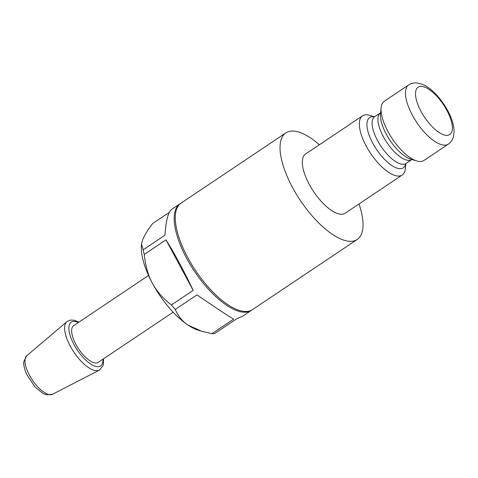<?xml version="1.0" encoding="UTF-8"?>
<svg xmlns="http://www.w3.org/2000/svg" width="478" height="478" viewBox="0 0 478 478"><rect width="100%" height="100%" fill="white"/><g stroke="black" fill="none" stroke-linecap="round" stroke-linejoin="round"><path stroke-width="0.72" d="M359.008 203.963A64.124 25.543 -123.8 0 1 357.221 239.46L252.462 309.636A64.124 25.543 -123.8 0 1 195.556 270.578A64.124 25.543 -123.8 0 1 181.09 203.09L285.85 132.908A64.124 25.543 -123.8 0 1 319.352 144.768M357.221 239.46A64.124 25.543 -123.8 0 1 300.315 200.401A64.124 25.543 -123.8 0 1 285.85 132.908M405.864 163.578L405.35 168.662A35.623 14.191 -123.8 0 1 402.201 175.026L345.194 213.218A35.623 14.191 -123.8 0 1 313.574 191.517A35.623 14.191 -123.8 0 1 305.538 154.024L362.551 115.831A35.623 14.191 -123.8 0 1 369.631 115.341L374.531 116.799M402.201 175.026A35.623 14.191 -123.8 0 1 370.587 153.324A35.623 14.191 -123.8 0 1 362.551 115.831M423.92 160.477A35.623 14.191 -123.8 0 1 416.834 160.972A35.623 14.191 -123.8 0 1 392.307 138.775A35.623 14.191 -123.8 0 1 381.115 107.652A35.623 14.191 -123.8 0 1 384.264 101.282L408.696 84.917A35.623 14.191 56.2 0 0 416.738 122.41A35.623 14.191 56.2 0 0 448.352 144.111L423.92 160.477M148.544 275.483L73.636 325.667A22.084 8.795 56.2 0 0 78.619 348.91A22.084 8.795 56.2 0 0 98.217 362.366L173.132 312.182M180.559 203.467A64.124 25.543 56.2 0 0 180.003 203.813L171.674 209.394C168.19 212.035 165.932 220.657 164.904 235.266L143.185 249.815L141.554 244.121L141.464 245.017A56.996 22.705 56.2 0 0 152.428 283.317C148.132 275.424 145.408 265.798 144.254 254.427L165.974 239.878C174.924 254.123 183.988 270.96 193.178 290.385L171.459 304.934C163.004 298.457 156.659 291.251 152.428 283.317A56.996 22.705 56.2 0 0 188.183 325.183C182.411 321.407 178.115 316.155 175.295 309.427L197.014 294.878C215.022 307.294 227.235 315.378 233.646 319.119L211.927 333.668L201.847 331.296L188.183 325.183A56.996 22.705 56.2 0 0 198.609 330.328L201.847 331.296M211.927 333.668A64.124 25.543 56.2 0 0 214.7 333.548L236.413 318.999L243.051 315.94L251.374 310.365A64.124 25.543 56.2 0 0 251.906 309.983M171.459 304.934A64.124 25.543 56.2 0 0 175.295 309.427M143.185 249.815A64.124 25.543 56.2 0 0 144.254 254.427M141.554 244.121L142.474 240.32C143.92 236.222 147.302 230.635 152.613 223.549L169.326 212.351M165.974 239.878L193.178 290.385M180.003 203.813A64.124 25.543 56.2 0 0 194.468 271.301A64.124 25.543 56.2 0 0 251.374 310.365M448.089 112.718A28.501 11.353 -123.8 0 1 437.167 131.121A28.501 11.353 -123.8 0 1 416.613 88.794A28.501 11.353 -123.8 0 1 448.089 112.718M416.834 160.972L410.793 159.168A30.228 12.04 -123.8 0 1 389.976 140.335A30.228 12.04 -123.8 0 1 380.482 113.919L381.115 107.652M380.811 112.515L380.482 112.826A28.142 11.209 56.2 0 0 386.827 142.444A28.142 11.209 56.2 0 0 411.803 159.586L405.989 163.482A28.142 11.209 -123.8 0 1 381.014 146.34A28.142 11.209 -123.8 0 1 374.662 116.722L374.411 116.901M374.447 116.841A30.228 12.04 56.2 0 0 376.485 149.375A30.228 12.04 56.2 0 0 405.792 163.637M78.398 322.477A26.362 10.498 56.2 0 0 75.166 346.616A26.362 10.498 56.2 0 0 102.459 363.382A26.362 10.498 56.2 0 0 102.979 359.175M78.936 322.118L73.971 320.176L70.278 320.093L66.854 321.688A29.194 11.627 56.2 0 0 73.863 352.095A29.194 11.627 56.2 0 0 99.316 370.151L102.973 365.795L103.439 364.027L103.517 358.817M99.316 370.151L52.52 394.278A23.189 9.237 -123.8 0 1 32.307 379.938A23.189 9.237 -123.8 0 1 26.732 355.787L66.854 321.688M448.352 144.111C450.694 142.504 452.331 140.269 453.264 137.395L454.1 131.982C454.088 126.353 452.415 120.109 449.069 113.244C442.078 99.042 430.75 87.366 422.128 84.23L416.762 82.927C413.757 82.7 411.068 83.363 408.696 84.917M412.215 159.401L411.803 159.586M380.482 112.826L374.662 116.722M52.52 394.278L46.288 394.78L42.769 393.328L35.211 387.144L26.792 374.609C23.41 367.002 23.607 362.933 23.9 361.362L26.732 355.787"/></g></svg>
